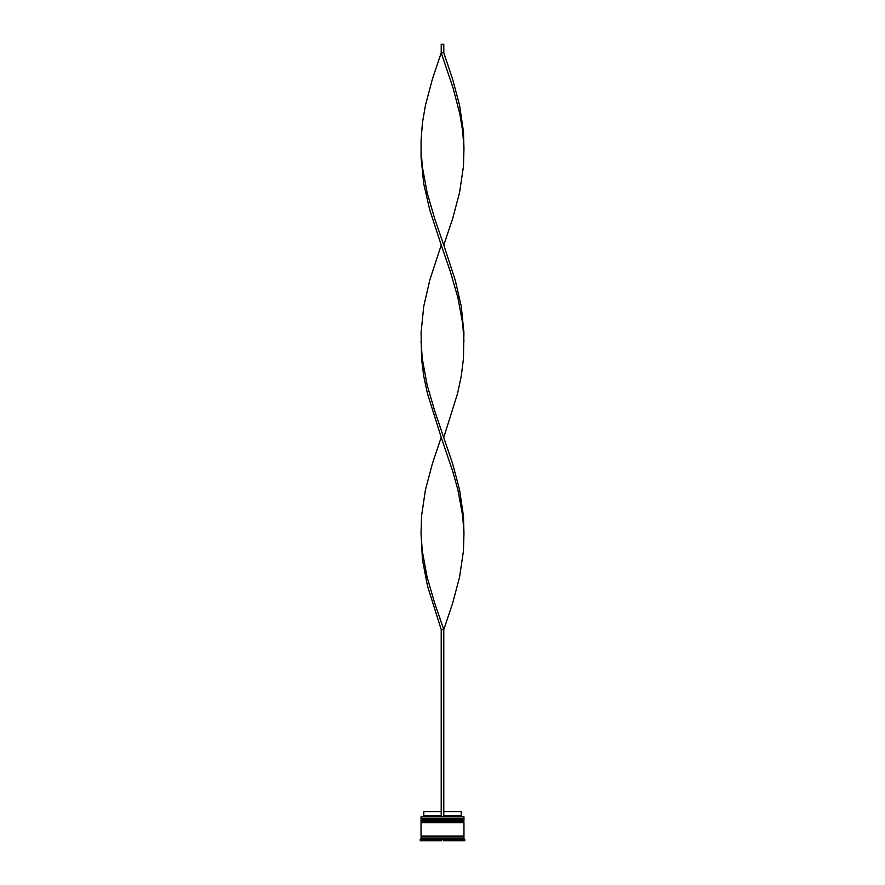 <?xml version="1.0" encoding="UTF-8"?>
<svg xmlns="http://www.w3.org/2000/svg" width="885" height="885" viewBox="0 0 885 885"><rect width="100%" height="100%" fill="white"/><g stroke="black" fill="none" stroke-linecap="round" stroke-linejoin="round"><path stroke-width="1.33" d="M463.961 819.466L421.039 819.466L421.039 818.437L463.961 818.437L421.559 818.946L463.441 818.946L463.441 820.152M421.559 820.152L463.961 819.632M463.961 822.043L421.039 822.043L421.039 821.014L463.961 821.014L421.559 821.523L463.441 821.523L463.441 822.729M421.559 822.729L463.961 822.209M421.127 836.978L421.127 836.115M463.873 836.978L463.873 836.115M421.039 816.888L463.961 816.888L421.039 816.888L421.039 818.437M421.039 838.692L421.039 836.978L463.961 836.978L463.961 838.692L421.039 838.692L420.187 840.75L422.764 840.75L422.764 839.544L420.187 839.544M422.764 839.035L424.623 839.035L423.616 839.544L423.616 840.75L441.637 840.75L441.637 839.544L440.641 839.035L444.358 839.035L422.764 839.544M423.616 839.544L424.479 839.102M443.363 839.544L461.384 839.544L461.384 840.75L443.363 840.75L443.363 839.544M460.377 839.035L462.235 839.035L461.384 839.035L461.384 840.75L461.384 839.544M464.813 839.544L462.235 839.544L462.235 840.75L464.813 840.75L463.961 838.692M463.961 816.888L463.961 818.437M463.961 821.014L463.961 820.152L421.039 820.152L421.039 821.014M463.961 822.729L421.039 822.729L421.039 836.115L463.961 836.115L463.961 822.729M443.783 811.567L461.207 811.567L461.207 815.859L462.07 816.722M461.207 815.859L443.783 815.859M441.217 815.859L423.793 815.859L422.93 816.722M441.217 811.567L423.793 811.567L423.793 815.859M443.783 816.722L443.783 629.611L441.217 629.611L427.477 585.914L422.444 559.696L421.039 533.478L421.548 515.999L425.442 489.781L432.411 463.563L441.217 437.345L427.477 393.659L423.749 376.18L421.548 358.702L421.083 332.483L423.749 306.265L429.811 280.047L441.217 245.09L429.811 210.132L423.749 183.914L421.083 157.696L421.083 140.228L422.444 122.749L425.442 105.271L432.411 79.053L441.217 52.834L443.783 52.834L452.589 79.053L459.558 105.271L463.452 131.489L463.961 148.968L462.722 131.489L459.857 114.01L453.02 87.792L441.217 52.834L441.217 44.25L443.783 44.25L443.783 52.834M441.217 816.722L441.217 629.611M421.039 533.478L422.278 550.957L427.123 577.175L434.756 603.393L443.783 629.611L452.589 603.393L459.558 577.175L463.452 550.957L463.961 533.478L463.452 515.999L459.558 489.781L452.589 463.563L434.756 411.138L427.123 384.92L422.278 358.702L421.039 341.223M463.961 533.478L462.722 515.999L457.877 489.781L453.02 472.302L441.217 437.345M443.783 437.345L457.523 393.659L461.251 376.18L463.452 358.702L463.917 332.483L461.251 306.265L455.189 280.047L443.783 245.09L452.589 218.872L459.558 192.653L463.452 166.435L463.961 148.968M443.783 245.09L434.756 218.872L427.123 192.653L422.278 166.435L421.039 148.968M463.961 341.223L462.722 323.744L457.877 297.526L450.244 271.308L441.217 245.09"/></g></svg>
